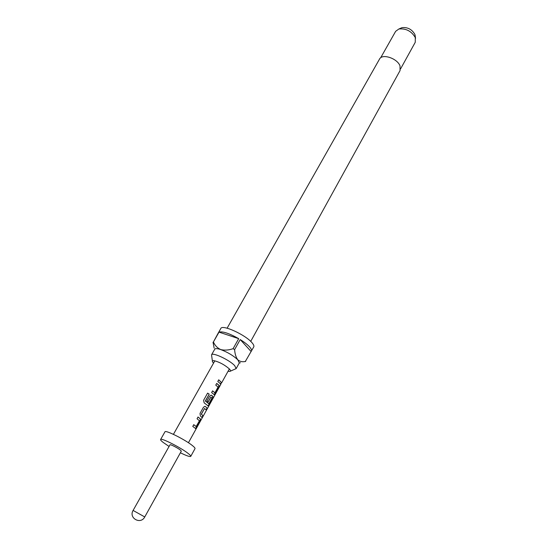 <?xml version="1.0" encoding="UTF-8"?>
<svg xmlns="http://www.w3.org/2000/svg" width="548" height="548" viewBox="0 0 548 548"><rect width="100%" height="100%" fill="white"/><g stroke="black" fill="none" stroke-linecap="round" stroke-linejoin="round"><path stroke-width="0.82" d="M221.036 383.764L220.467 384.936M195.307 428.413L196.506 427.221L199.897 421.097L200.356 418.919L198.013 417.021M196.033 426.474L193.745 424.686M206.137 409.849L207.048 408.205L205.5 406.561L204.849 406.349L203.424 407.301L200.034 413.384L200.315 415.884L202.041 417.576L203.007 415.836L201.424 414.089L204.548 408.472L206.24 410.007L207.192 408.281L205.5 406.561M201.938 417.418L202.856 415.761L201.438 414.261M207.891 405.787L209.021 404.65L212.343 398.656L212.809 396.471L211.281 395.183M208.822 403.739L205.39 401.109L209.213 394.128L207.596 393.122L203.568 400.348L204.185 402.896L208.089 405.863L212.494 398.725L212.946 396.533L211.713 395.382L211.049 395.156L209.658 396.094L206.918 401.02L208.165 401.965L210.877 397.081L212.014 397.958L208.918 403.671L205.459 401.115M208.069 401.89L210.87 396.978M214.083 394.656L218.474 387.607L218.94 385.429L216.693 383.449M214.837 392.779L212.583 390.847L211.631 392.553L214.275 394.731L215.33 393.615L218.618 387.676L219.077 385.484L218.563 384.936L216.713 383.415L215.768 385.114L218.056 387.08L214.987 392.731L212.562 390.882M220.467 384.018L221.344 382.435L218.707 379.846M228.05 371.27L229.735 371.434C230.749 371.291 230.77 370.612 229.776 369.407L229.311 368.893C224.618 364.838 219.584 362.105 214.213 360.707C212.672 360.495 212.097 360.865 212.508 361.803L213.528 363.153M230.393 371.154L236.167 368.612L234.654 365.612C229.482 359.926 212.357 351.98 211.542 354.851L212.398 361.098M250.71 341.383L400.061 70.562L400.006 65.87C397.266 58.307 382.114 53.341 379.524 59.081L227.112 328.197M211.542 354.851L214.754 349.172C215.357 348.316 217.357 348.453 220.762 349.59C227.742 352.275 233.434 355.693 237.839 359.858L239.318 362.899L236.167 368.612M245.251 361.612L253.765 346.898C254.231 345.973 253.621 344.555 251.929 342.637C245.257 334.657 222.125 324.204 220.817 328.485L218.323 332.951M251.45 351.11C251.916 350.206 251.292 348.802 249.587 346.891C247.463 344.589 244.34 342.144 240.216 339.561L234.626 349.603L233.099 348.679L238.702 338.643C229.146 333.314 222.584 331.143 219.015 332.136L213.412 341.973L218.44 332.663M400.554 68.925L415.254 42.285L415.309 37.607C411.514 31.14 406.034 28.27 398.869 28.996L395.642 31.332L380.655 57.8M415.247 36.271L414.857 34.373C411.897 29.311 407.616 27.071 402.02 27.653L400.773 28.181M180.402 450.086C177.758 447.922 170.092 444.038 170.003 444.805L133.102 510.435L144.747 516.949L181.313 451.127L180.402 450.086M180.395 452.785C186.519 455.778 189.971 456.97 190.759 456.368L195.013 448.627C195.218 448.189 194.458 447.257 192.711 445.825C185.806 439.982 165.195 429.618 164.955 431.831L160.598 439.51C160.4 439.955 161.263 440.928 163.188 442.428L169.079 446.462M190.759 456.368C190.951 455.957 190.163 455.046 188.402 453.641C181.415 447.887 160.763 437.42 160.598 439.51M194.718 427.878L192.78 426.426L193.759 424.659L196.17 426.536L199.417 420.796L197.054 418.747L198.027 416.994L200.493 418.98L200.047 421.172L196.65 427.296L195.513 428.488L194.718 427.878M219.625 383.018L217.782 381.497L218.727 379.805L221.488 382.504L220.556 384.189L219.625 383.018M213.035 342.24L214.152 348.138M245.682 361.385C242.696 362.173 240.079 361.659 237.839 359.858C235.962 357.33 234.893 353.912 234.626 349.603M251.107 351.508L240.216 339.561M238.702 338.643L219.015 332.136M233.099 348.679C228.728 350.193 224.612 350.501 220.762 349.59C217.33 347.994 214.885 345.452 213.412 341.973M205.349 400.93L209.213 394.128M209.144 394.128L207.582 393.156M201.315 414.048L204.548 408.472M402.02 27.653L398.869 28.996M214.843 360.824L173.421 434.345M229.352 368.934L221.639 382.84M220.488 384.922L188.43 442.736M133.102 510.435C128.424 518.1 140.678 524.95 144.747 516.949M415.042 34.928L415.548 38.319M239.236 363.05L240.462 362.721"/></g></svg>
